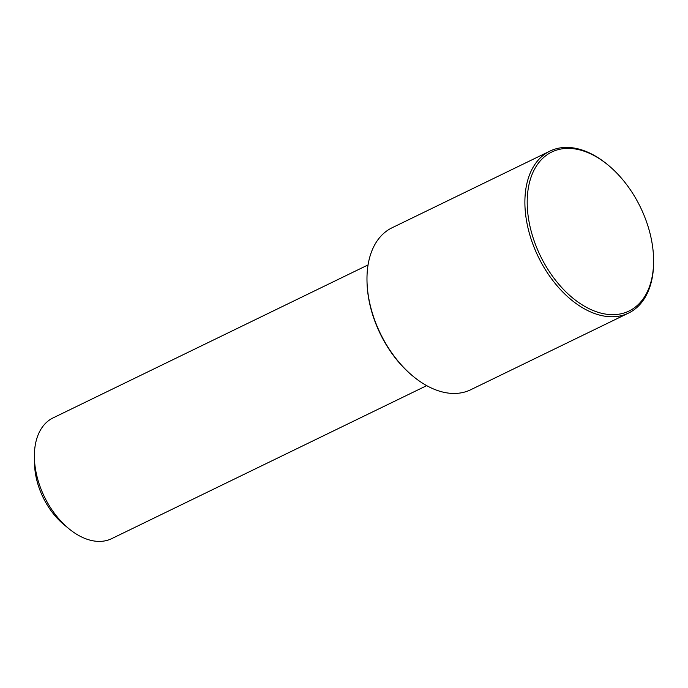 <?xml version="1.0" encoding="UTF-8"?>
<svg xmlns="http://www.w3.org/2000/svg" width="688" height="688" viewBox="0 0 688 688"><rect width="100%" height="100%" fill="white"/><g stroke="black" fill="none" stroke-linecap="round" stroke-linejoin="round"><path stroke-width="1.03" d="M368.063 264.914L53.045 417.917A67.106 42.235 64.1 0 0 36.722 438.849A67.106 42.235 64.1 0 0 34.4 457.804A67.106 42.235 64.1 0 0 68.809 528.642A67.106 42.235 64.1 0 0 111.688 538.644L426.706 385.641M34.4 457.804L34.555 464.133A57.285 36.051 64.1 0 0 63.924 524.609L68.809 528.642M608.261 165.197L607.444 164.527A90.025 56.657 64.1 0 0 549.927 151.111L392.022 227.797A90.025 56.657 64.1 0 0 370.127 255.884A90.025 56.657 64.1 0 0 367.005 281.306L367.031 282.364A88.391 55.625 64.1 0 0 412.353 375.665L413.161 376.336A90.025 56.657 64.1 0 0 470.687 389.761L628.583 313.066A90.025 56.657 64.1 0 0 650.478 284.978A90.025 56.657 64.1 0 0 653.6 259.557L653.574 258.499A88.391 55.625 64.1 0 0 608.261 165.197A88.391 55.625 64.1 0 0 530.285 179.602A88.391 55.625 64.1 0 0 570.877 296.451A88.391 55.625 64.1 0 0 650.513 283.465A88.391 55.625 64.1 0 0 653.574 258.499M367.005 281.306A90.025 56.657 64.1 0 0 413.161 376.336M549.927 151.111A90.025 56.657 64.1 0 0 528.031 179.19A90.025 56.657 64.1 0 0 552.18 279.646A90.025 56.657 64.1 0 0 628.583 313.066"/></g></svg>
